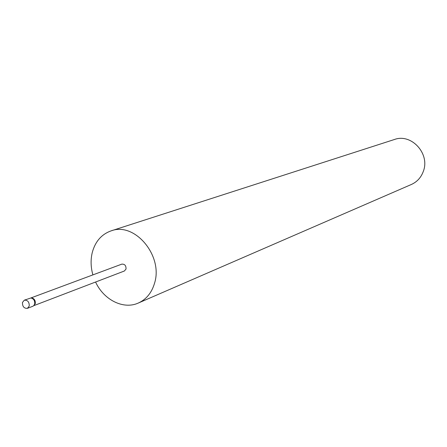 <?xml version="1.0" encoding="UTF-8"?>
<svg xmlns="http://www.w3.org/2000/svg" width="447" height="447" viewBox="0 0 447 447"><rect width="100%" height="100%" fill="white"/><g stroke="black" fill="none" stroke-linecap="round" stroke-linejoin="round"><path stroke-width="0.67" d="M27.407 308.341L32.86 306.251L33.804 305.636L34.693 303.982C34.961 300.719 33.704 298.719 30.91 297.976L24.322 300.166L22.462 302.468C22.4 306.558 24.049 308.514 27.407 308.341L29.245 306.055C29.318 301.982 27.68 300.015 24.322 300.166M33.76 305.675L124.372 271.005L126.02 269.044C126.149 265.596 124.735 263.965 121.785 264.143L30.854 297.97M33.788 305.647L35.285 303.602C35.548 300.507 34.352 298.602 31.698 297.898L30.893 297.976L31.698 297.898M95.585 282.018C103.687 299.881 123.461 309.855 138.313 303.044L411.374 184.477C417.096 181.879 421.085 177.498 423.331 171.341C430.277 153.751 411.329 133.094 394.405 139.509L111.085 230.875C101.575 234.278 95.317 241.43 92.317 252.332C90.523 259.623 90.719 267.138 92.892 274.888M138.313 303.044C146.309 299.395 151.717 292.779 154.55 283.197C163.39 255.773 134.659 221.656 111.085 230.875M34.441 305.172L33.804 305.636"/></g></svg>
